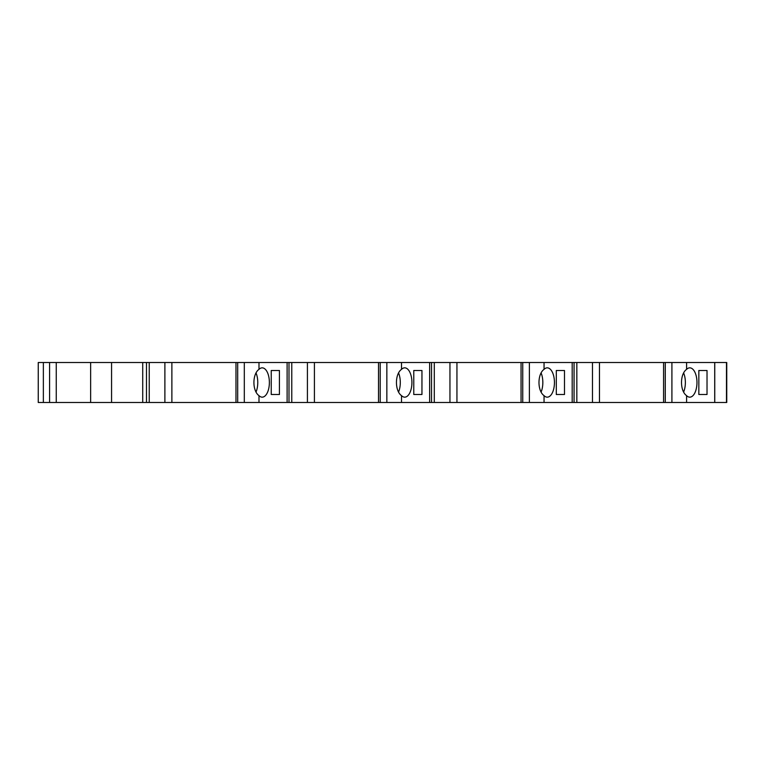 <?xml version="1.0" encoding="UTF-8"?>
<svg xmlns="http://www.w3.org/2000/svg" width="765" height="765" viewBox="0 0 765 765"><rect width="100%" height="100%" fill="white"/><g stroke="black" fill="none" stroke-linecap="round" stroke-linejoin="round"><path stroke-width="1.15" d="M683.738 391.785A14.659 7.201 90 0 0 683.738 373.215M686.587 395.639C679.836 390.972 679.817 374.047 686.587 369.361A14.659 7.201 90 0 1 689.781 367.841A14.659 7.201 90 0 1 696.972 382.5A14.659 7.201 90 0 1 689.781 397.159A14.659 7.201 90 0 1 686.587 395.639L686.587 402.495L726.75 402.495L726.75 362.505L726.75 402.495M541.199 391.785A14.659 7.201 90 0 0 541.209 373.215M544.049 395.639C537.298 390.972 537.288 374.047 544.049 369.361A14.659 7.201 90 0 1 547.243 367.841A14.659 7.201 90 0 1 554.443 382.5A14.659 7.201 90 0 1 547.243 397.159A14.659 7.201 90 0 1 544.049 395.639L544.049 402.495L686.587 402.495M398.67 391.785A14.659 7.201 90 0 0 398.67 373.215M401.52 395.639C394.769 390.972 394.759 374.047 401.52 369.361A14.659 7.201 90 0 1 404.714 367.841A14.659 7.201 90 0 1 411.914 382.5A14.659 7.201 90 0 1 404.714 397.159A14.659 7.201 90 0 1 401.52 395.639L401.52 402.495L544.049 402.495M256.141 391.785A14.659 7.201 90 0 0 256.141 373.215M258.991 395.639C252.24 390.972 252.221 374.047 258.991 369.361A14.659 7.201 90 0 1 262.185 367.841A14.659 7.201 90 0 1 269.376 382.5A14.659 7.201 90 0 1 262.185 397.159A14.659 7.201 90 0 1 258.991 395.639L258.991 402.495L401.52 402.495M271.24 394.501L279.426 394.501L279.426 370.499L271.24 370.499L271.24 394.501L279.426 394.501M271.24 370.499L279.426 370.499M413.779 394.501L421.955 394.501L421.955 370.499L413.779 370.499L413.779 394.501L421.955 394.501M413.779 370.499L421.955 370.499M556.308 394.501L564.484 394.501L564.484 370.499L556.308 370.499L556.308 394.501L564.484 394.501M556.308 370.499L564.484 370.499M698.837 394.501L707.023 394.501L707.023 370.499L698.837 370.499L698.837 394.501L707.023 394.501M698.837 370.499L707.023 370.499M434.3 402.495L434.3 362.505L149.232 362.505L149.232 402.495L258.991 402.495M149.232 402.495L38.25 402.495L38.25 362.505L146.478 362.505L146.478 402.495M576.839 402.495L576.839 362.505L726.75 362.505M714.749 362.505L714.749 402.495M714.711 362.505L714.711 402.495M599.473 362.505L599.473 402.495M592.483 362.505L592.483 402.495M576.839 362.505L574.066 362.505L574.066 402.495M434.3 362.505L574.066 362.505M572.182 362.505L572.182 402.495M456.944 362.505L456.944 402.495M449.954 362.505L449.954 402.495M431.536 362.505L431.536 402.495M429.643 362.505L429.643 402.495M314.415 362.505L314.415 402.495M307.415 362.505L307.415 402.495M291.771 362.505L291.771 402.495M288.998 362.505L288.998 402.495M287.114 362.505L287.114 402.495M171.876 362.505L171.876 402.495M164.886 362.505L164.886 402.495M149.232 362.505L146.478 362.505M142.72 362.505L142.72 402.495M111.566 362.505L111.566 402.495M90.643 362.505L90.643 402.495M49.582 362.505L49.582 402.495L49.582 362.505M726.482 362.505L726.482 402.495M686.587 362.505L686.587 369.361M671.909 362.505L671.909 402.495M665.282 362.505L665.282 402.495M663.58 362.505L663.58 402.495M544.049 362.505L544.049 369.361M529.38 362.505L529.38 402.495M522.744 362.505L522.744 402.495M521.051 362.505L521.051 402.495M401.52 362.505L401.52 369.361M386.851 362.505L386.851 402.495M380.215 362.505L380.215 402.495M378.512 362.505L378.512 402.495M258.991 362.505L258.991 369.361M244.312 362.505L244.312 402.495M237.686 362.505L237.686 402.495M235.983 362.505L235.983 402.495M56.247 362.505L56.247 402.495M43.356 362.505L43.356 402.495"/></g></svg>
